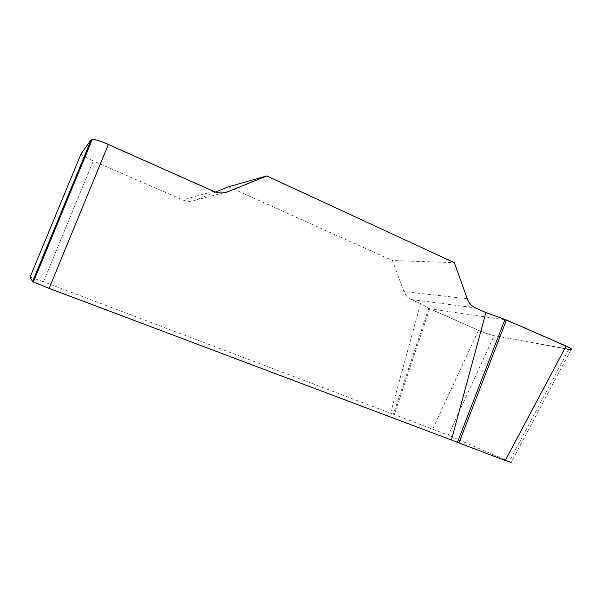 <?xml version="1.0" encoding="UTF-8"?>
<svg xmlns="http://www.w3.org/2000/svg" width="602" height="602" viewBox="0 0 602 602"><rect width="100%" height="100%" fill="white"/><g stroke="black" fill="none" stroke-linecap="round" stroke-linejoin="round"><path stroke-width="0.45" stroke-dasharray="3.01 2.26" d="M571.08 349.634L494.152 335.675C489.704 334.704 484.49 332.936 478.5 330.378L429.7 308.721L420.55 303.551L411.226 299.487C407.84 297.937 405.409 295.296 403.95 291.556L392.391 260.523L454.329 262.66M420.55 303.551L390.555 413.198L43.479 281.759L93.295 160.952C85.386 157.4 81.323 155 81.112 153.751M215.486 192.053L195.334 200.195C191.203 201.79 187.026 201.708 182.82 199.962L93.295 160.952M228.527 186.778L392.391 260.523M428.797 308.277L393.354 414.184L390.555 413.198M393.354 414.184L448.332 435.231L494.152 335.675M568.815 349.401L509.194 461.553L448.332 435.231M509.194 461.553L511.143 462.434M30.1 277.055L43.479 281.759M429.7 308.721L394.302 414.53M504.837 319.797L433.771 309.315L434.162 310.7L478.507 330.385C487.424 334.05 494.054 336.074 498.388 336.458M499.991 336.751L564.751 348.648M195.334 200.195L223.583 192.821M213.537 191.308L182.82 199.962M467.242 298.712L403.95 291.556M411.226 299.487L475.422 307.893M478.5 330.378L432.71 429.015M570.907 349.973L511.068 462.577"/><path stroke-width="0.9" d="M49.131 288.366L32.546 281.616L91.293 139.498L92.369 139.228C95.575 139.483 100.903 141.237 108.352 144.48L49.131 288.366L451.425 439.994L485.912 312.566L506.455 320.031L566.143 346.03C570.997 348.204 572.645 349.408 571.08 349.634M108.352 144.48L213.537 191.308C218.443 193.392 223.312 193.498 228.143 191.632L266.784 175.95L454.329 262.66L467.242 298.712C468.868 303.054 471.599 306.117 475.422 307.893L485.912 312.566M266.784 175.95L228.527 186.778L215.486 192.053M511.143 462.434L505.259 460.485L566.143 346.03M506.455 320.031L458.927 442.937L505.259 460.485M458.927 442.937L451.425 439.994M32.546 281.616L30.1 277.055L81.112 153.751L91.293 139.498M504.973 319.444L457.43 442.357M498.388 336.458L499.991 336.751M564.751 348.648L569.266 349.476C571.78 349.754 572.186 349.31 570.493 348.152L547.226 337.79C533.485 332.041 517.758 324.433 504.837 319.797M223.583 192.821L228.143 191.632M33.336 282.06L92.369 139.228"/></g></svg>
